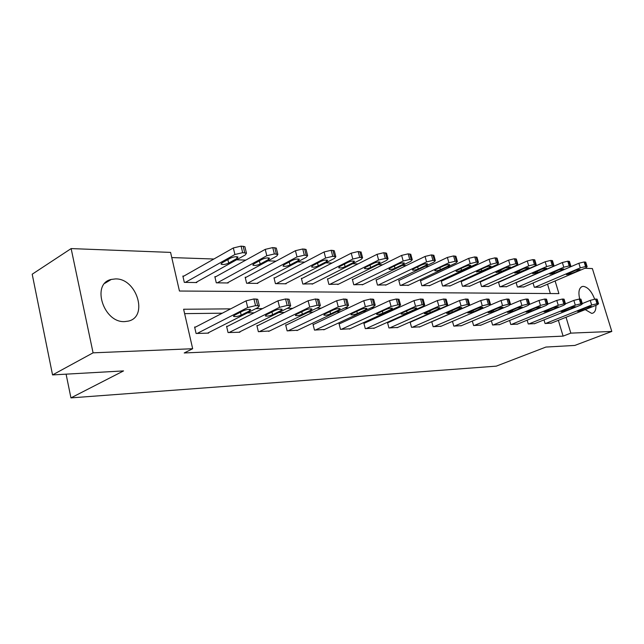<?xml version="1.0" encoding="UTF-8"?>
<svg xmlns="http://www.w3.org/2000/svg" width="644" height="644" viewBox="0 0 644 644"><rect width="100%" height="100%" fill="white"/><g stroke="black" fill="none" stroke-linecap="round" stroke-linejoin="round"><path stroke-width="0.97" d="M595.917 305.353C596.086 309.828 594.935 312.461 592.448 313.258L591.619 313.362L585.235 309.611M579.721 299.041C578.103 292.038 578.988 287.844 582.377 286.475L583.359 286.371C587.908 287.152 591.667 291.402 594.645 299.13M124.799 321.589C103.539 323.167 90.965 283.577 111.283 279.432L115.509 278.916C136.689 278.216 148.595 316.8 128.381 321.098L124.799 321.589M584.889 268.282L592.383 268.572L611.8 331.443L574.818 345.434L545.911 347.06L496.266 366.146L70.945 397.887L123.543 370.912L52.55 374.921L32.2 274.215L71.138 248.584L170.58 252.4L179.443 291.024L558.92 293.6L555.112 280.961M527.162 269.715L526.406 269.683M509.098 269.095L507.923 269.055M490.261 268.451L488.635 268.395M470.611 267.783L468.486 267.711M450.084 267.083L447.419 266.986M428.622 266.35L425.37 266.238M406.155 265.578L402.267 265.449M382.625 264.781L378.028 264.62M357.935 263.935L352.574 263.75M332.014 263.05L325.816 262.841M304.757 262.116L297.641 261.875M276.067 261.142L267.936 260.86M245.815 260.104L236.581 259.79M213.888 259.017L171.771 257.576M66.091 374.156L70.945 397.887M550.346 293.543L547.545 284.181M183.902 276.075L182.856 276.051L184.313 282.37L196.814 282.547L196.694 282.024M215.829 276.687L214.838 276.67L216.287 282.821L228.145 282.982L228.032 282.507M246.113 277.266L245.171 277.25L246.62 283.247L257.874 283.4L257.769 282.958M274.875 277.822L273.982 277.806L275.431 283.65L286.129 283.795L286.025 283.384M302.237 278.345L301.376 278.329L302.825 284.028L312.904 283.787M328.287 278.844L327.466 278.828L328.907 284.39L338.511 284.165M353.113 279.319L352.34 279.303L353.765 284.745L362.934 284.535M376.821 279.778L376.072 279.762L377.497 285.075L386.247 284.881M399.457 280.204L398.749 280.196L400.157 285.389L408.529 285.212M421.12 280.623L420.435 280.607L421.836 285.695L429.846 285.525M441.848 281.017L441.196 281.009L442.589 285.984L450.261 285.823M461.716 281.404L461.088 281.388L462.473 286.258L469.822 286.113M480.762 281.766L480.166 281.758L481.535 286.524L488.595 286.387M499.052 282.12L498.48 282.104L499.833 286.781L506.611 286.652M516.094 282.515L517.414 287.031L523.934 286.902M534.85 287.272L580.268 267.856L578.859 263.251L533.047 282.982L534.319 287.264L540.582 287.152M230.641 308.862L183.62 309.249L192.669 348.726L184.208 352.968L563.098 336.128L558.364 320.326M436.64 310.641L435.763 310.649M414.245 310.907L412.74 310.923M390.771 311.181L388.59 311.213M366.146 311.479L363.208 311.511M340.274 311.785L336.514 311.833M313.073 312.107L308.404 312.163M284.423 312.453L278.747 312.517M254.203 312.807L247.425 312.887M222.301 313.193L184.627 313.636M195.663 327.007L194.609 327.031L196.098 333.479L208.6 333.117L208.495 332.674M227.573 326.267L226.583 326.291L228.065 332.562L239.906 332.224L239.809 331.813M257.833 325.566L256.884 325.59L258.365 331.692L269.514 330.992M286.556 324.906L285.662 324.922L287.135 330.871L297.721 330.219M313.861 324.27L313.008 324.286L314.473 330.09L324.552 329.47M339.855 323.666L339.042 323.682L340.499 329.35L350.094 328.762M364.617 323.095L363.844 323.111L365.293 328.633L374.446 328.086M388.252 322.547L387.511 322.564L388.952 327.957L397.686 327.442M410.816 322.024L410.107 322.04L411.54 327.313L419.888 326.822M431.746 321.67L433.138 326.693L441.124 326.226M452.474 321.372L453.803 326.106L461.45 325.663M472.326 321.066L473.59 325.542L480.923 325.115M491.356 320.768L492.571 324.995L499.599 324.592M509.613 320.471L510.773 324.479L517.526 324.093M527.146 320.173L528.265 323.972L534.753 323.61M543.995 319.883L545.066 323.497L551.304 323.143M52.55 374.921L93.082 352.832L71.138 248.584M611.8 331.443L570.826 333.133L566.044 317.267M563.098 336.128L570.826 333.133M192.669 348.726L93.082 352.832M444.69 307.091L443.813 307.099M422.351 307.277L420.854 307.285M398.926 307.47L396.752 307.486M374.349 307.671L371.419 307.695M348.525 307.888L344.773 307.921M321.356 308.114L316.695 308.146M292.738 308.347L287.063 308.396M262.543 308.597L255.765 308.653M197.145 333.447L247.715 307.526L255.547 305.634L259.323 305.924L258.123 307.454L207.569 333.149M257.825 299.806L257.697 299.275L253.929 298.953L246.097 300.845L194.721 327.498M243.094 310.851C246.314 309.531 248.85 309.104 250.685 309.579L249.751 310.778L241.186 315.141C237.99 316.446 235.471 316.864 233.627 316.405L234.513 315.238L243.094 310.851M185.359 282.386L234.907 254.509L242.675 252.665L246.467 253.181L245.332 254.911L195.784 282.531M182.977 276.598L233.329 247.956L241.081 246.121L244.873 246.668L245.026 247.288M230.423 258.163L222.019 262.881L221.182 264.201C223.049 264.829 225.553 264.459 228.692 263.09L237.097 258.397L237.974 257.045C236.115 256.401 233.595 256.779 230.423 258.163M229.063 332.537L279.585 307.301L287.176 305.457L290.694 305.723L289.422 307.228L238.932 332.248M289.196 299.734L289.076 299.259L285.558 298.961L277.975 300.796L226.68 326.725M274.867 310.529C278.015 309.257 280.446 308.838 282.161 309.281L281.17 310.464L272.613 314.707C269.498 315.963 267.075 316.381 265.36 315.946L266.31 314.795L274.867 310.529M259.315 331.668L309.724 307.083L317.098 305.288L320.374 305.538L319.038 307.011L268.677 331.402M318.877 299.669L315.488 298.969L308.122 300.756L256.98 325.985M304.934 310.223C308.001 308.991 310.344 308.589 311.946 308.999L310.899 310.167L302.374 314.296C299.331 315.512 297.005 315.914 295.395 315.512L296.401 314.385L304.934 310.223M217.286 282.837L266.817 255.74L274.352 253.953L277.878 254.428L276.678 256.127L227.163 282.974M214.951 277.17L265.239 249.365L272.766 247.586L276.3 248.085L276.437 248.64M262.237 259.291L253.849 263.871L252.947 265.167C254.686 265.755 257.093 265.392 260.16 264.072L268.548 259.516L269.49 258.18C267.751 257.584 265.336 257.954 262.237 259.291M247.57 283.255L297.021 256.908L304.33 255.169L307.623 255.612L306.359 257.27L256.948 283.384M245.284 277.717L295.443 250.701L302.752 248.97L306.053 249.437L306.174 249.936M292.36 260.353L283.988 264.805L283.03 266.085C284.664 266.632 286.974 266.27 289.969 264.998L298.341 260.562L299.331 259.258C297.705 258.703 295.379 259.065 292.36 260.353M288.029 330.847L338.269 306.874L345.434 305.127L348.501 305.361L347.108 306.81L296.932 330.589M347.003 299.613L343.832 298.977L336.683 300.716L285.751 325.292M333.423 309.933C336.426 308.75 338.672 308.347 340.177 308.734L339.082 309.877L330.589 313.91C327.619 315.085 325.381 315.479 323.876 315.101L324.922 313.99L333.423 309.933M315.327 330.066L365.357 306.681L372.321 304.982L375.194 305.192L373.745 306.616L323.795 329.825M373.697 299.565L370.727 298.985L363.771 300.676L313.097 324.632M360.463 309.659C363.393 308.516 365.559 308.122 366.967 308.484L365.832 309.611L357.388 313.539C354.482 314.675 352.316 315.061 350.908 314.707L352.002 313.612L360.463 309.659M341.312 329.326L391.085 306.496L397.855 304.837L400.552 305.031L399.063 306.431L349.378 329.092M399.063 299.516L396.277 298.993L389.515 300.643L339.122 324.004M386.15 309.402C389.016 308.291 391.109 307.904 392.438 308.251L391.262 309.353L382.858 313.185C380.016 314.288 377.931 314.666 376.603 314.336L377.738 313.258L386.15 309.402M276.324 283.658L325.639 258.019L332.739 256.32L335.83 256.731L334.494 258.357L285.244 283.787M274.086 278.232L324.077 251.973L331.169 250.274L334.26 250.709L334.373 251.16M320.913 261.367L312.573 265.698L311.567 266.946C313.097 267.461 315.327 267.107 318.257 265.875L326.589 261.569L327.627 260.281C326.106 259.757 323.868 260.12 320.913 261.367M303.678 284.044L352.799 259.065L359.706 257.407L362.596 257.793L361.212 259.387L312.163 284.157M301.481 278.731L351.246 253.173L358.144 251.522L361.147 252.327M348.026 262.325L339.718 266.544L338.672 267.767C340.104 268.25 342.254 267.896 345.12 266.705L353.419 262.511L354.506 261.255C353.073 260.764 350.916 261.118 348.026 262.325M329.72 284.407L378.616 260.063L385.337 258.445L388.05 258.808L386.617 260.369L337.802 284.519M327.563 279.206L377.07 254.316L383.784 252.706L386.601 253.446M373.794 263.235L365.534 267.341L364.448 268.548C365.8 268.999 367.877 268.653 370.678 267.502L378.93 263.412L380.057 262.18C378.704 261.722 376.619 262.068 373.794 263.235M354.546 284.753L403.176 261.013L409.721 259.435L412.281 259.765L410.8 261.311L362.258 284.857M352.429 279.657L401.639 255.402L408.183 253.833L410.832 254.509M398.33 264.104L390.119 268.105L388.992 269.289C390.264 269.715 392.277 269.377 395.014 268.258L403.216 264.273L404.376 263.066C403.112 262.623 401.091 262.977 398.33 264.104M378.237 285.083L426.578 261.915L432.953 260.377L435.368 260.691L433.847 262.197L385.603 285.187M376.16 280.092L425.056 256.441L431.424 254.903L433.919 255.531M421.707 264.926L413.545 268.838L412.393 269.997C413.593 270.399 415.541 270.061 418.222 268.983L426.368 265.095L427.56 263.903C426.36 263.493 424.412 263.839 421.707 264.926M400.866 285.397L448.892 262.776L455.115 261.279L457.393 261.569L455.831 263.05L407.91 285.501M398.837 280.502L447.387 257.431L453.601 255.926L455.952 256.505M444.014 265.714L435.908 269.53L434.724 270.673C435.859 271.052 437.743 270.713 440.367 269.667L448.457 265.875L449.689 264.708C448.554 264.322 446.662 264.66 444.014 265.714M422.512 285.703L470.209 263.605L476.278 262.132L478.428 262.406L476.834 263.863L429.258 285.799M420.516 280.905L468.711 258.373L474.773 256.908L476.995 257.431M465.314 266.471L457.272 270.19L456.057 271.317C457.135 271.671 458.963 271.341 461.539 270.327L469.565 266.624L470.82 265.473C469.742 265.111 467.906 265.441 465.314 266.471M443.241 285.992L490.575 264.394L496.5 262.953L498.536 263.211L496.918 264.636L449.689 286.081M441.277 281.283L489.094 259.274L495.011 257.842L497.112 258.325M485.681 267.188L477.703 270.826L476.463 271.929L481.784 270.955L489.746 267.332L491.026 266.205C490.004 265.859 488.224 266.189 485.681 267.188M463.092 286.266L510.064 265.143L515.852 263.734L517.784 263.976L516.134 265.376L469.283 286.355M461.16 281.653L508.599 260.136L514.379 258.735L516.367 259.186M505.17 267.88L496.001 272.517L501.169 271.559L509.066 268.017L510.362 266.914L505.17 267.88M482.131 286.532L528.732 265.867L534.383 264.483L536.219 264.716L534.544 266.093L488.072 286.62M480.239 282.008L527.275 260.965L532.926 259.588L534.818 260.007M523.846 268.54L514.717 273.08L519.74 272.138L527.573 268.669L528.893 267.582L523.846 268.54M500.412 286.789L546.627 266.56L552.149 265.207L553.896 265.425L552.206 266.777L506.112 286.87M498.545 282.346L545.178 261.754L550.709 260.409L552.504 260.796M541.741 269.176L532.669 273.62L537.563 272.686L545.323 269.297L546.659 268.234L541.741 269.176M517.969 287.039L563.79 267.22L569.199 265.9L570.858 266.101L569.143 267.429L523.451 287.111M516.134 282.668L562.365 262.519L567.766 261.198L569.473 261.561M558.92 269.78L549.896 274.143L554.661 273.217L562.365 269.9L563.709 268.854L558.92 269.78M366.074 328.617L415.557 306.319L422.15 304.701L424.686 304.886L423.148 306.262L373.762 328.392M423.197 299.476L420.58 299.001L413.995 300.611L363.924 323.409M410.59 309.16C413.4 308.082 415.42 307.703 416.668 308.025L415.461 309.112L407.113 312.855C404.335 313.918 402.315 314.296 401.067 313.982L402.234 312.92L410.59 309.16M389.692 327.941L438.854 306.15L445.278 304.572L447.669 304.741L446.091 306.093L397.034 327.732M446.195 299.444L443.732 299.001L437.308 300.579L387.583 322.845M433.879 308.927C436.616 307.88 438.58 307.502 439.755 307.808L438.516 308.879L430.224 312.533C427.511 313.572 425.555 313.934 424.372 313.644L433.879 308.927M412.249 327.297L461.072 305.989L467.335 304.443L469.597 304.604L467.979 305.932L419.26 327.096M468.124 299.412L465.797 299.009L459.542 300.547L410.18 322.298M456.081 308.701C458.761 307.687 460.661 307.317 461.78 307.607L452.281 312.227C449.617 313.234 447.733 313.596 446.614 313.314L456.081 308.701M433.815 326.677L482.276 305.836L488.385 304.33L490.519 304.475L488.877 305.787L440.52 326.484M489.054 299.388L486.864 299.017L480.762 300.515L431.778 321.783M477.276 308.484C479.909 307.502 481.752 307.14 482.807 307.413L473.348 311.938L467.85 313.008L477.276 308.484M454.447 326.089L502.537 305.683L508.502 304.218L510.523 304.354L508.849 305.642L460.871 325.904M509.066 299.363L506.997 299.025L501.032 300.49L490.02 305.208M497.538 308.283L502.908 307.228L501.587 308.243L493.489 311.664L488.152 312.71L497.538 308.283M474.209 325.526L521.922 305.546L527.742 304.105L529.658 304.234L527.951 305.506L480.376 325.349M528.209 299.339L526.245 299.025L520.424 300.466L510.515 304.652M516.923 308.082L522.139 307.051L520.795 308.049L512.769 311.398L507.585 312.429L516.923 308.082M493.167 324.978L540.469 305.409L546.168 304L547.98 304.129L546.249 305.369L499.076 324.809M546.547 299.315L544.679 299.033L538.996 300.434L529.706 304.314M535.486 307.896L540.558 306.874L539.197 307.864L531.244 311.141L526.196 312.155L535.486 307.896M511.344 324.463L558.251 305.28L563.814 303.904L565.537 304.016L563.79 305.24L517.019 324.294M564.12 299.299L562.349 299.033L556.786 300.41L547.955 304.057M553.276 307.719L558.211 306.713L556.835 307.687L548.954 310.899L544.043 311.889L553.276 307.719M528.813 323.964L575.301 305.159L580.743 303.807L582.385 303.92L580.622 305.119L534.262 323.803M580.977 299.283L579.294 299.041L573.852 300.386L565.472 303.807M570.343 307.55L575.148 306.56L573.756 307.51L565.947 310.666L561.166 311.64L570.343 307.55M545.597 323.481L591.675 305.039L596.996 303.718L598.558 303.823L596.779 305.006L550.837 323.328M597.157 299.275L595.563 299.041L590.242 300.37L582.281 303.574M586.732 307.381L591.417 306.415L590.009 307.349L582.273 310.44L577.612 311.398L586.732 307.381M580.268 267.856L585.565 266.56L587.143 266.753L585.42 268.057L540.123 287.345M578.859 263.251L584.148 261.955L585.774 262.293M575.422 270.367L566.446 274.642L571.099 273.732L578.723 270.48L580.091 269.45L575.422 270.367M246.097 300.845L247.715 307.526M253.929 298.953L255.547 305.634M256.006 298.953L257.632 305.618M249.751 310.778L249.405 309.337M241.186 315.141L240.47 312.187M234.907 254.509L233.329 247.956M244.76 252.754L243.166 246.217M242.675 252.665L241.081 246.121M236.686 256.706L237.097 258.397M227.855 259.604L228.692 263.09M277.975 300.796L279.585 307.301M285.558 298.961L287.176 305.457M287.53 298.961L289.148 305.449M281.17 310.464L280.824 309.064M272.613 314.707L271.945 311.986M308.122 300.756L309.724 307.083M315.488 298.969L317.098 305.288M317.347 298.969L318.957 305.28M310.899 310.167L310.553 308.806M302.374 314.296L301.738 311.777M266.817 255.74L265.239 249.365M276.324 254.034L274.738 247.674M274.352 253.953L272.766 247.586M268.137 257.866L268.548 259.516M259.371 260.852L260.16 264.072M297.021 256.908L295.443 250.701M306.198 255.241L304.62 249.051M304.33 255.169L302.752 248.97M297.931 258.96L298.341 260.562M289.22 262.019L289.969 264.998M336.683 300.716L338.269 306.874M343.832 298.977L345.434 305.127M345.603 298.977L347.197 305.119M339.082 309.877L338.744 308.565M330.589 313.91L329.994 311.575M363.771 300.676L365.357 306.681M370.727 298.985L372.321 304.982M372.409 298.985L373.995 304.966M365.832 309.611L365.502 308.331M357.388 313.539L356.816 311.366M389.515 300.643L391.085 306.496M396.277 298.993L397.855 304.837M397.871 298.993L399.449 304.829M391.262 309.353L390.932 308.122M382.858 313.185L382.319 311.157M325.639 258.019L324.077 251.973M334.51 256.393L332.94 250.363M332.739 256.32L331.169 250.274M326.186 260.007L326.589 261.569M317.548 263.114L318.257 265.875M352.799 259.065L351.246 253.173M361.389 257.479L359.827 251.603M359.706 257.407L358.144 251.522M353.017 261.005L353.419 262.511M344.443 264.137L345.12 266.705M378.616 260.063L377.07 254.316M386.931 258.51L385.386 252.778M385.337 258.445L383.784 252.706M378.535 261.963L378.93 263.412M370.034 265.103L370.678 267.502M403.176 261.013L401.639 255.402M411.242 259.5L409.705 253.905M409.721 259.435L408.183 253.833M402.83 262.865L403.216 264.273M394.402 266.012L395.014 268.258M426.578 261.915L425.056 256.441M434.402 260.434L432.881 254.976M432.953 260.377L431.424 254.903M425.99 263.734L426.368 265.095M417.642 266.874L418.222 268.983M448.892 262.776L447.387 257.431M456.499 261.327L454.986 255.99M455.115 261.279L453.601 255.926M448.095 264.563L448.457 265.875M439.82 267.695L440.367 269.667M470.209 263.605L468.711 258.373M477.598 262.189L476.101 256.964M476.278 262.132L474.773 256.908M469.202 265.352L469.565 266.624M461.007 268.468L461.539 270.327M490.575 264.394L489.094 259.274M497.764 263.002L496.283 257.898M496.5 262.953L495.011 257.842M489.392 266.109L489.746 267.332M481.277 269.2L481.784 270.955M510.064 265.143L508.599 260.136M517.068 263.782L515.594 258.791M515.852 263.734L514.379 258.735M508.72 266.833L509.066 268.017M500.686 269.9L501.169 271.559M528.732 265.867L527.275 260.965M535.55 264.531L534.085 259.645M534.383 264.483L532.926 259.588M527.235 267.534L527.573 268.669M519.281 270.561L519.74 272.138M546.627 266.56L545.178 261.754M553.268 265.256L551.819 260.458M552.149 265.207L550.709 260.409M544.993 268.202L545.323 269.297M537.112 271.196L537.563 272.686M563.79 267.22L562.365 262.519M570.27 265.94L568.837 261.247M569.199 265.9L567.766 261.198M562.043 268.838L562.365 269.9M554.234 271.808L554.661 273.217M413.995 300.611L415.557 306.319M420.58 299.001L422.15 304.701M422.102 299.001L423.663 304.692M415.461 309.112L415.139 307.921M407.113 312.855L406.597 310.955M437.308 300.579L438.854 306.15M443.732 299.001L445.278 304.572M445.173 299.001L446.727 304.564M438.516 308.879L438.194 307.727M430.224 312.533L429.741 310.754M459.542 300.547L461.072 305.989M465.797 299.009L467.335 304.443M467.182 299.009L468.719 304.435M460.508 308.653L460.194 307.542M452.281 312.227L451.814 310.561M480.762 300.515L482.276 305.836M486.864 299.017L488.385 304.33M488.184 299.017L489.706 304.322M481.511 308.444L481.205 307.373M473.348 311.938L472.905 310.368M501.032 300.49L502.537 305.683M506.997 299.025L508.502 304.218M508.253 299.025L509.766 304.209M501.587 308.243L501.29 307.204M493.489 311.664L493.063 310.175M520.424 300.466L521.922 305.546M526.245 299.025L527.742 304.105M527.452 299.025L528.949 304.097M520.795 308.049L520.505 307.051M512.769 311.398L512.366 309.997M538.996 300.434L540.469 305.409M544.679 299.033L546.168 304M545.838 299.033L547.32 304M539.197 307.864L538.907 306.898M531.244 311.141L530.849 309.812M556.786 300.41L558.251 305.28M562.349 299.033L563.814 303.904M563.46 299.033L564.925 303.896M556.835 307.687L556.553 306.753M548.954 310.899L548.575 309.635M573.852 300.386L575.301 305.159M579.294 299.041L580.743 303.807M580.357 299.041L581.806 303.807M573.756 307.51L573.49 306.616M565.947 310.666L565.593 309.466M590.242 300.37L591.675 305.039M595.563 299.041L596.996 303.718M596.586 299.041L598.018 303.71M590.009 307.349L589.751 306.488M582.273 310.44L581.926 309.305M586.595 266.6L585.179 262.003M585.565 266.56L584.148 261.955M578.409 269.458L578.723 270.48M570.689 272.388L571.099 273.732M582.377 286.475L581.427 286.87M111.283 279.432L104.883 283.296M257.697 299.275L259.323 305.924M233.627 316.405L233.531 315.987M246.467 253.181L244.873 246.668M221.061 263.718L221.182 264.201M289.076 299.259L290.694 305.723M318.764 299.243L320.374 305.538M277.878 254.428L276.3 248.085M252.842 264.732L252.947 265.167M307.623 255.612L306.053 249.437M346.907 299.227L348.501 305.361M373.609 299.219L375.194 305.192M398.982 299.21L400.552 305.031M335.83 256.731L334.26 250.709M362.596 257.793L361.043 251.925M388.05 258.808L386.505 253.084M412.281 259.765L410.743 254.187M435.368 260.691L433.839 255.233M457.393 261.569L455.88 256.24M478.428 262.406L476.93 257.197M498.536 263.211L497.055 258.115M517.784 263.976L516.311 258.993M536.219 264.716L534.761 259.83M553.896 265.425L552.455 260.635M570.858 266.101L569.425 261.408M423.124 299.202L424.686 304.886M446.123 299.194L447.669 304.741M468.059 299.186L469.597 304.604M488.997 299.178L490.519 304.475M509.018 299.178L510.523 304.354M528.161 299.17L529.658 304.234M546.498 299.17L547.98 304.129M564.072 299.162L565.537 304.016M580.936 299.162L582.385 303.92M597.125 299.154L598.558 303.823M587.143 266.753L585.734 262.156"/></g></svg>
